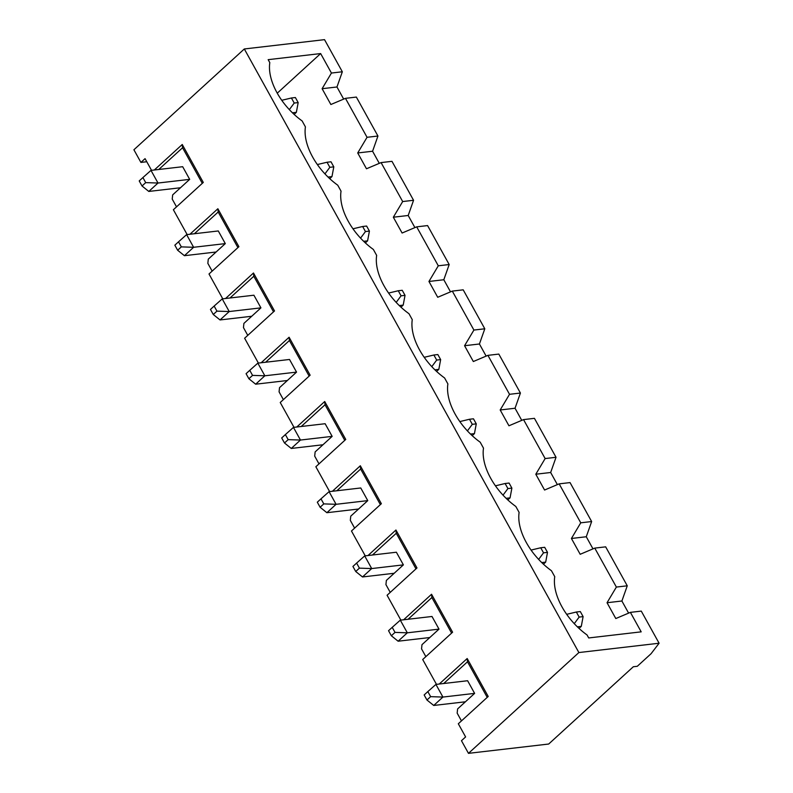 <?xml version="1.0" encoding="UTF-8"?>
<svg xmlns="http://www.w3.org/2000/svg" width="793" height="793" viewBox="0 0 793 793"><rect width="100%" height="100%" fill="white"/><g stroke="black" fill="none" stroke-linecap="round" stroke-linejoin="round"><path stroke-width="1.19" d="M294.223 103.05L298.178 102.594L295.383 97.539L291.418 97.995L294.223 103.05L289.326 109.632M145.714 182.628L158.005 183.034L148.797 191.44L142.026 185.988L145.714 182.628L142.909 177.563L139.221 180.923L142.026 185.988M150.987 170.386L182.677 166.708L189.686 179.357L158.005 183.034L150.987 170.386L142.909 177.563M298.178 102.594L296.354 112.338L294.114 114.39M291.418 97.995L281.743 100.295M296.354 112.338L292.429 112.794M180.487 187.753L148.797 191.44M329.838 167.303L333.803 166.847L330.998 161.792L327.033 162.248L329.838 167.303L324.942 173.885M181.329 246.881L193.621 247.287L184.412 255.693L177.642 250.241L181.329 246.881L178.524 241.815L174.847 245.176L177.642 250.241M186.603 234.639L218.293 230.961L225.301 243.61L193.621 247.287L186.603 234.639L178.524 241.815M333.803 166.847L331.97 176.591L329.729 178.643M327.033 162.248L317.359 164.547M331.97 176.591L328.044 177.057M216.102 252.005L184.412 255.693M365.454 231.556L369.419 231.1L366.614 226.045L362.649 226.501L365.454 231.556L360.557 238.138M216.945 311.134L229.236 311.54L220.038 319.946L213.267 314.494L216.945 311.134L214.14 306.068L210.462 309.429L213.267 314.494M222.218 298.892L253.909 295.214L260.927 307.862L229.236 311.54L222.218 298.892L214.14 306.068M369.419 231.1L367.585 240.854L365.345 242.896M362.649 226.501L352.974 228.8M367.585 240.854L363.66 241.31M251.718 316.258L220.038 319.946M401.07 295.819L405.035 295.353L402.229 290.297L398.264 290.753L401.07 295.819L396.183 302.391M252.561 375.386L264.852 375.793L255.653 384.199L248.883 378.747L252.561 375.386L249.755 370.331L246.078 373.681L248.883 378.747M257.834 363.144L289.524 359.467L296.542 372.115L264.852 375.793L257.834 363.144L249.755 370.331M405.035 295.353L403.201 305.107L400.961 307.149M398.264 290.753L388.6 293.053M403.201 305.107L399.276 305.563M287.334 380.511L255.653 384.199M436.685 360.072L440.65 359.606L437.845 354.55L433.88 355.006L436.685 360.072L431.798 366.644M288.176 439.639L300.468 440.046L291.269 448.451L284.499 443L288.176 439.639L285.371 434.584L281.693 437.944L284.499 443M293.46 427.397L325.14 423.72L332.158 436.368L300.468 440.046L293.46 427.397L285.371 434.584M440.65 359.606L438.826 369.36L436.576 371.402M433.88 355.006L424.215 357.306M438.826 369.36L434.891 369.816M322.959 444.764L291.269 448.451M472.301 424.324L476.266 423.858L473.461 418.803L469.496 419.259L472.301 424.324L467.414 430.896M323.792 503.892L336.083 504.308L326.885 512.704L320.114 507.252L323.792 503.892L320.987 498.837L317.309 502.197L320.114 507.252M329.075 491.66L360.756 487.973L367.774 500.621L336.083 504.308L329.075 491.66L320.987 498.837M476.266 423.858L474.442 433.612L472.192 435.664M469.496 419.259L459.831 421.569M474.442 433.612L470.517 434.068M358.575 509.017L326.885 512.704M507.916 488.577L511.881 488.111L509.076 483.056L505.111 483.512L507.916 488.577L503.03 495.149M359.407 568.145L371.699 568.561L362.5 576.957L355.73 571.505L359.407 568.145L356.602 563.089L352.925 566.45L355.73 571.505M364.691 555.913L396.381 552.225L403.389 564.874L371.699 568.561L364.691 555.913L356.602 563.089M511.881 488.111L510.058 497.865L507.807 499.917M505.111 483.512L495.447 485.822M510.058 497.865L506.132 498.321M394.19 573.27L362.5 576.957M543.532 552.83L547.497 552.364L544.692 547.309L540.727 547.765L543.532 552.83L538.645 559.402M395.023 632.398L407.315 632.814L398.116 641.21L391.346 635.758L395.023 632.398L392.218 627.342L388.54 630.703L391.346 635.758M400.306 620.166L431.997 616.478L439.005 629.127L407.315 632.814L400.306 620.166L392.218 627.342M547.497 552.364L545.673 562.118L543.423 564.17M540.727 547.765L531.062 550.074M545.673 562.118L541.748 562.574M429.806 637.532L398.116 641.21M579.148 617.083L583.113 616.617L580.307 611.562L576.352 612.018L579.148 617.083L574.261 623.655M430.639 696.65L442.93 697.067L433.731 705.463L426.961 700.011L430.639 696.65L427.833 691.595L424.156 694.955L426.961 700.011M435.922 684.418L467.612 680.731L474.62 693.379L442.93 697.067L435.922 684.418L427.833 691.595M583.113 616.617L581.289 626.371L579.039 628.423M576.352 612.018L566.678 614.327M581.289 626.371L577.363 626.827M465.422 701.785L433.731 705.463M616.369 587.068L607.041 602.73L615.804 618.54L630.395 612.365L641.19 631.843L588.703 637.949L587.048 634.965A51.773 29.767 47.6 0 1 554.743 576.67L551.432 570.712A51.773 29.767 47.6 0 1 519.118 512.417L515.817 506.459A51.773 29.767 47.6 0 1 483.502 448.164L480.201 442.207A51.773 29.767 47.6 0 1 447.886 383.911L444.586 377.954A51.773 29.767 47.6 0 1 412.271 319.658L408.97 313.701A51.773 29.767 47.6 0 1 376.655 255.405L373.354 249.448A51.773 29.767 47.6 0 1 341.04 191.153L337.739 185.195A51.773 29.767 47.6 0 1 305.424 126.9L302.123 120.932A51.773 29.767 47.6 0 1 269.808 62.647L268.153 59.663L320.64 53.567L331.434 73.045L322.107 88.707L330.869 104.517L345.461 98.342L367.05 137.298L357.722 152.96L366.485 168.77L381.076 162.595L402.675 201.551L393.338 217.213L402.101 233.023L416.692 226.848L438.291 265.804L428.954 281.465L437.716 297.276L452.307 291.1L473.907 330.057L464.569 345.718L473.332 361.529L487.923 355.353L509.522 394.309L500.185 409.971L508.947 425.782L523.539 419.606L545.138 458.562L535.8 474.224L544.573 490.034L559.154 483.859L580.754 522.815L571.426 538.477L580.189 554.287L594.77 548.112L616.369 587.068L627.263 585.809L621.89 601.005L628.611 613.118M277.253 93.177L320.64 53.567M607.041 602.73L621.89 601.005M594.77 548.112L605.664 546.843L627.263 585.809M637.294 666.289L651.093 653.69L659.092 643.232L578.88 652.55L468.475 753.35L548.687 744.032L633.329 666.744L637.294 666.289M331.434 73.045L342.328 71.776L336.966 86.982L343.676 99.095M345.461 98.342L356.354 97.073L377.944 136.029L372.581 151.235L379.292 163.348M393.338 217.213L408.197 215.488L414.908 227.601M428.954 281.465L443.812 279.741L450.523 291.854M464.569 345.718L479.428 343.993L486.139 356.107M500.185 409.971L515.044 408.246L521.754 420.359M535.8 474.224L550.659 472.499L557.37 484.612M559.154 483.859L570.048 482.59L591.647 521.546L586.275 536.752L592.995 548.865M578.88 652.55L244.313 48.968L324.525 39.65L342.328 71.776M630.395 612.365L641.279 611.106L659.092 643.232M244.313 48.968L133.908 149.768L140.916 162.416L146.774 161.742M151.532 170.326L145.06 158.64L140.916 162.416M202.294 183.342L182.568 147.756L182.251 144.495L154.318 169.999M182.251 144.495L203.286 182.44L173.38 209.739L187.148 234.579M237.91 247.594L218.184 212.009L217.867 208.747L189.933 234.252M217.867 208.747L238.901 246.692L209.005 273.991L222.764 298.832M273.526 311.847L253.8 276.261L253.482 273L225.549 298.505M253.482 273L274.517 310.945L244.621 338.244L258.389 363.085M309.141 376.1L289.415 340.514L289.098 337.253L261.165 362.758M289.098 337.253L310.132 375.198L280.236 402.497L294.005 427.338M344.757 440.363L325.031 404.767L324.714 401.506L296.78 427.011M324.714 401.506L345.748 439.451L315.852 466.75L329.62 491.591M380.372 504.616L360.646 469.02L360.329 465.759L332.396 491.273M360.329 465.759L381.364 503.704L351.468 531.003L365.236 555.843M415.988 568.868L396.262 533.283L395.945 530.011L368.011 555.526M395.945 530.011L416.979 567.957L387.083 595.256L400.852 620.096M451.604 633.121L431.878 597.535L431.561 594.264L403.627 619.779M431.561 594.264L452.595 632.209L422.699 659.518L436.467 684.349M487.229 697.374L467.493 661.788L467.186 658.527L439.243 684.032M467.186 658.527L488.21 696.472L458.314 723.771L465.61 736.925L461.467 740.702L468.475 753.35M367.05 137.298L377.944 136.029M580.754 522.815L591.647 521.546M571.426 538.477L586.275 536.752M461.467 720.896L457.164 713.135L457.601 708.922L474.62 693.379M425.851 656.634L421.549 648.882L421.985 644.669L439.005 629.127M390.235 592.381L385.933 584.619L386.369 580.417L403.389 564.874M354.62 528.128L350.318 520.367L350.754 516.164L367.774 500.621M318.994 463.875L314.692 456.114L315.138 451.911L332.158 436.368M283.379 399.622L279.077 391.861L279.523 387.658L296.542 372.115M247.763 335.37L243.461 327.608L243.897 323.405L260.927 307.862M212.147 271.117L207.845 263.355L208.281 259.142L225.301 243.61M176.532 206.864L172.23 199.102L172.666 194.89L189.686 179.357M322.107 88.707L336.966 86.982M218.184 212.009L194.384 233.737M357.722 152.96L372.581 151.235M253.8 276.261L230 297.99M402.675 201.551L413.559 200.282L408.197 215.488M289.415 340.514L265.615 362.242M438.291 265.804L449.185 264.535L443.812 279.741M325.031 404.767L301.241 426.495M473.907 330.057L484.801 328.788L479.428 343.993M360.646 469.02L336.856 490.748M509.522 394.309L520.416 393.041L515.044 408.246M396.262 533.283L372.472 555.001M545.138 458.562L556.032 457.293L550.659 472.499M431.878 597.535L408.088 619.254M467.493 661.788L443.703 683.507M523.539 419.606L534.432 418.337L556.032 457.293M487.923 355.353L498.817 354.084L520.416 393.041M452.307 291.1L463.201 289.832L484.801 328.788M416.692 226.848L427.586 225.579L449.185 264.535M413.559 200.282L391.97 161.326L381.076 162.595M182.568 147.756L158.769 169.484"/></g></svg>
